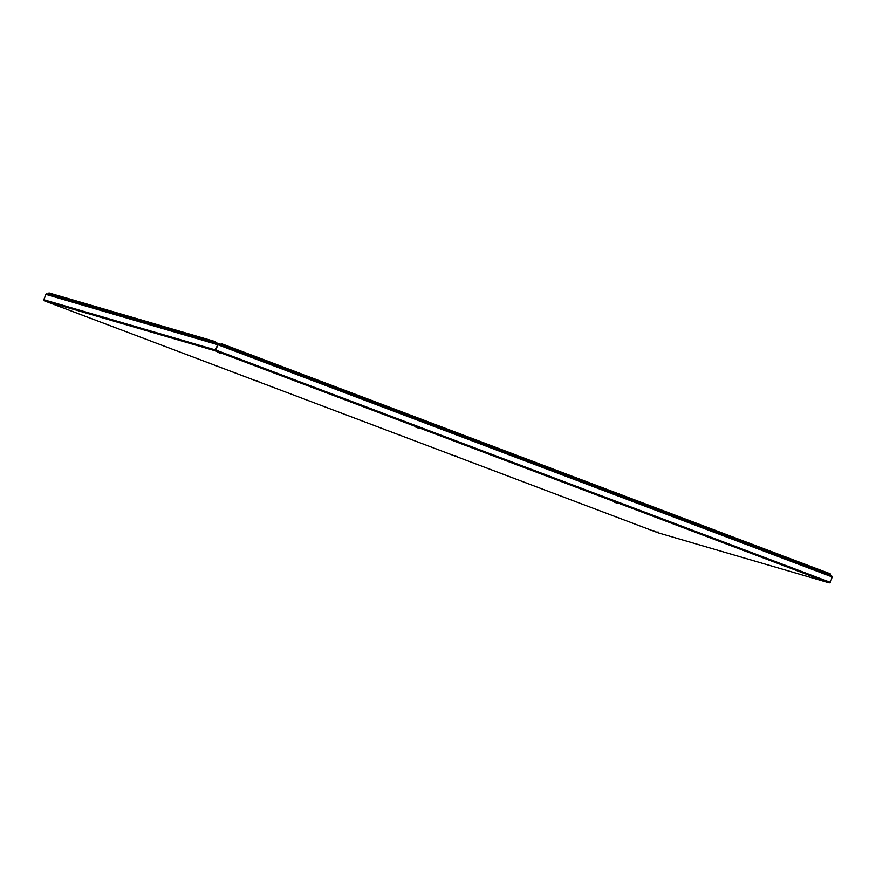 <?xml version="1.0" encoding="UTF-8"?>
<svg xmlns="http://www.w3.org/2000/svg" width="876" height="876" viewBox="0 0 876 876"><rect width="100%" height="100%" fill="white"/><g stroke="black" fill="none" stroke-linecap="round" stroke-linejoin="round"><path stroke-width="1.31" d="M815.578 578.204L812.851 577.24L815.578 578.204M655.817 531.458L653.091 530.495L655.817 531.458M617.076 503.163L614.35 502.211L617.076 503.163M457.316 456.418L454.589 455.465L457.316 456.418M418.575 428.134L415.848 427.181L418.575 428.134M258.814 381.389L256.088 380.425L258.814 381.389M220.073 353.105L217.347 352.141L220.073 353.105M60.313 306.359L57.586 305.395L60.313 306.359M215.945 350.126L218.014 343.929L831.663 575.882L832.2 576.945L830.393 582.354L829.309 582.89L830.393 582.354L216.23 350.203L215.627 350.926L44.347 300.818L43.8 299.756L44.347 300.818L658.007 532.772M215.759 350.531L217.796 344.301M832.2 576.945L218.036 344.794L218.014 343.929L215.857 350.093M217.916 343.896L46.691 293.799L217.894 343.896L215.584 349.995L43.811 299.734L45.902 294.424M46.735 293.81L45.618 294.314L44.085 299.844M657.964 531.896L658.029 532.783L658.61 532.115L658.029 532.783L829.309 582.89L215.627 350.926M44.347 300.818L658.029 532.783L829.309 582.89M218.036 344.794L217.872 344.06M829.9 575.214L219.756 344.586M216.131 343.37L48.498 294.325M217.39 344.575L45.618 294.314M831.609 575.861L218.047 343.94M221.332 345.166L221.54 344.564A0.843 0.602 110.7 0 0 221.256 343.6A0.843 0.602 110.7 0 1 221.256 343.6L828.795 573.243C830.273 573.616 830.809 574.13 830.426 574.798L829.068 574.196L828.86 574.798M828.762 573.232L829.068 574.196L828.762 573.232L221.289 343.611M215.496 341.673L50.611 293.427A0.843 0.602 106.3 0 0 49.779 294.018L49.582 294.621M48.322 293.679C48.41 292.912 49.165 292.825 50.578 293.416L215.551 341.695A0.843 0.602 106.3 0 0 214.73 342.286L49.779 294.018L48.136 294.226M829.068 574.196L221.54 344.564L214.73 342.286L214.521 342.877M830.426 574.798L830.24 575.346"/></g></svg>
